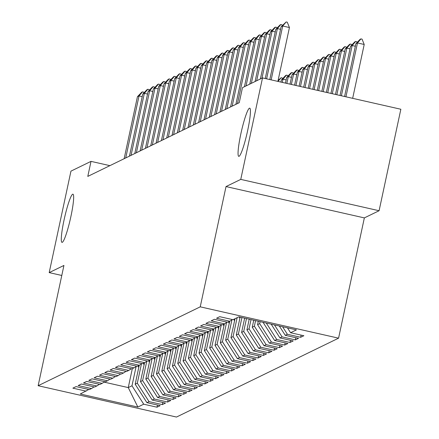 <?xml version="1.0" encoding="UTF-8"?>
<svg xmlns="http://www.w3.org/2000/svg" width="439" height="439" viewBox="0 0 439 439"><rect width="100%" height="100%" fill="white"/><g stroke="black" fill="none" stroke-linecap="round" stroke-linejoin="round"><path stroke-width="0.66" d="M240.835 133.911A24.716 2.969 102.8 0 1 249.698 108.153A24.716 2.969 102.8 0 1 247.645 130.597A24.716 2.969 102.8 0 1 238.783 156.355A24.716 2.969 102.8 0 1 240.835 133.911M64.067 219.934A24.716 2.969 102.8 0 1 72.929 194.175A24.716 2.969 102.8 0 1 70.877 216.619A24.716 2.969 102.8 0 1 62.009 242.377A24.716 2.969 102.8 0 1 64.067 219.934M379.093 210.731L240.759 179.392L226.019 186.57L364.354 217.903L379.093 210.731L400.851 109.251L262.517 77.912L242.454 87.674L239.233 102.71L87.789 176.407L91.01 161.371L70.953 171.133L49.195 272.614L61.789 275.467M364.354 217.903L338.568 338.173L176.483 417.05L38.149 385.716L200.233 306.839L338.568 338.173M132.309 368.689L128.259 387.593L137.862 407.052L143.718 404.198L156.986 407.205L160.18 405.652L146.911 402.645L149.035 401.614L162.309 404.615L165.503 403.062L152.229 400.055L154.358 399.024L167.632 402.031L170.826 400.472L157.552 397.471L159.681 396.433L172.955 399.441L176.143 397.888L162.874 394.88L165.004 393.843L178.272 396.851L181.466 395.298L168.192 392.29L170.321 391.253L183.595 394.26L186.789 392.707L173.515 389.7L175.644 388.663L188.918 391.67L192.106 390.117L178.838 387.11L180.967 386.073L194.236 389.08L197.429 387.527L184.155 384.52L186.284 383.483L199.558 386.49L202.752 384.937L189.478 381.93L191.607 380.893L204.881 383.9L208.075 382.347L194.801 379.34L196.93 378.308L210.199 381.31L213.392 379.757L200.124 376.75L202.247 375.718L215.522 378.725L218.715 377.167L205.441 374.165L207.57 373.128L220.844 376.135L224.038 374.582L210.764 371.575L212.893 370.538L226.162 373.545L229.356 371.992L216.087 368.985L218.21 367.948L231.485 370.955L234.678 369.402L221.404 366.395L223.533 365.358L236.808 368.365L240.001 366.812L226.727 363.805L228.856 362.768L242.13 365.775L245.319 364.222L232.05 361.215L234.179 360.178L247.448 363.185L250.642 361.632L237.367 358.625L239.496 357.587L252.771 360.595L255.964 359.042L242.69 356.034L244.819 355.003L258.094 358.004L261.282 356.452L248.013 353.444L250.142 352.413L263.411 355.42L266.605 353.861L253.33 350.86L255.46 349.823L268.734 352.83L271.928 351.277L258.653 348.27L260.782 347.233L274.057 350.24L277.25 348.687L263.976 345.68L266.105 344.642L279.374 347.65L282.568 346.097L269.299 343.089L271.423 342.052L284.697 345.059L287.891 343.507L274.616 340.499L276.746 339.462L290.02 342.469L293.214 340.916L279.939 337.909L282.068 336.872L295.337 339.879L298.531 338.326L285.262 335.319L287.386 334.288L300.66 337.289L303.854 335.736L290.58 332.729L287.474 327.851M137.862 407.052L80.288 394.008L88.766 389.475M290.58 332.729L296.435 329.881L238.86 316.843L233.005 319.691L219.73 316.684L216.537 318.237L229.811 321.244L227.682 322.281L214.413 319.274L211.219 320.827L224.488 323.834L222.364 324.871L209.09 321.864L205.896 323.417L219.171 326.424L217.042 327.456L203.767 324.454L200.574 326.007L213.848 329.014L211.719 330.046L198.444 327.039L195.256 328.597L208.525 331.599L206.396 332.636L193.127 329.629L189.933 331.182L203.208 334.189L201.078 335.226L187.804 332.219L184.61 333.772L197.885 336.779L195.756 337.816L182.481 334.809L179.293 336.362L192.562 339.369L190.433 340.406L177.164 337.399L173.97 338.952L187.244 341.959L185.115 342.996L171.841 339.989L168.647 341.542L181.922 344.549L179.792 345.586L166.518 342.579L163.324 344.132L176.599 347.139L174.47 348.171L161.201 345.169L158.007 346.722L171.276 349.729L169.152 350.761L155.878 347.759L152.684 349.312L165.958 352.319L163.829 353.351L150.555 350.344L147.361 351.902L160.636 354.904L158.506 355.941L145.238 352.934L142.044 354.487L155.313 357.494L153.189 358.531L139.915 355.524L136.721 357.077L149.995 360.084L147.866 361.121L134.592 358.114L131.398 359.667L144.672 362.674L142.543 363.711L129.269 360.704L126.081 362.257L139.35 365.264L137.22 366.302L123.952 363.294L120.758 364.847L134.032 367.855L131.903 368.892L118.629 365.885L115.435 367.438L128.709 370.445L126.58 371.476L113.306 368.475L110.118 370.028L123.386 373.035L121.257 374.066L107.989 371.065L104.795 372.618L118.069 375.619L115.94 376.657L102.666 373.649L99.472 375.208L112.746 378.209L110.617 379.247L97.343 376.239L94.149 377.792L107.423 380.8L105.294 381.837L92.025 378.83L88.832 380.383L102.1 383.39L99.977 384.427L86.703 381.42L83.509 382.973L96.783 385.98L94.654 387.017L81.38 384.01L78.186 385.563L91.46 388.57L89.331 389.607L76.062 386.6L72.869 388.153L86.137 391.16M287.386 334.288L282.59 326.748M285.262 335.319L279.33 326.007M282.068 336.872L274.441 324.898M279.939 337.909L271.181 324.163M229.811 321.244L232.44 319.559M276.746 339.462L266.297 323.055M274.616 340.499L263.038 322.319M224.488 323.834L227.117 322.149M260.118 321.655L259.69 323.631L257.567 324.668L258.297 321.244M271.423 342.052L259.69 323.631M269.299 343.089L257.567 324.668M219.171 326.424L221.794 324.739M255.569 320.629L254.373 326.221L252.244 327.258L253.753 320.218M266.105 344.642L254.373 326.221M263.976 345.68L252.244 327.258M213.848 329.014L216.471 327.329M251.026 319.597L249.05 328.811L246.921 329.848L249.209 319.186M260.782 347.233L249.05 328.811M258.653 348.27L246.921 329.848M208.525 331.599L211.154 329.919M246.482 318.566L243.727 331.401L241.598 332.438L244.66 318.154M255.46 349.823L243.727 331.401M253.33 350.86L241.598 332.438M203.208 334.189L205.831 332.51M241.933 317.54L238.41 333.991L236.281 335.023L240.117 317.128M250.142 352.413L238.41 333.991M248.013 353.444L236.281 335.023M197.885 336.779L200.508 335.1M237.137 317.677L233.087 336.581L230.958 337.613L235.013 318.714M244.819 355.003L233.087 336.581M242.69 356.034L230.958 337.613M192.562 339.369L195.19 337.69M231.896 319.91L227.764 339.166L225.635 340.203L229.69 321.304M239.496 357.587L227.764 339.166M237.367 358.625L225.635 340.203M187.244 341.959L189.867 340.274M226.573 322.5L222.447 341.756L220.318 342.793L224.367 323.894M234.179 360.178L222.447 341.756M232.05 361.215L220.318 342.793M181.922 344.549L184.545 342.864M221.251 325.085L217.124 344.346L214.995 345.383L219.045 326.479M228.856 362.768L217.124 344.346M226.727 363.805L214.995 345.383M176.599 347.139L179.227 345.455M215.933 327.675L211.801 346.936L209.672 347.973L213.727 329.069M223.533 365.358L211.801 346.936M221.404 366.395L209.672 347.973M171.276 349.729L173.904 348.045M210.61 330.265L206.484 349.526L204.354 350.563L208.404 331.659M218.21 367.948L206.484 349.526M216.087 368.985L204.354 350.563M165.958 352.319L168.581 350.635M205.287 332.855L201.161 352.116L199.032 353.154L203.081 334.249M212.893 370.538L201.161 352.116M210.764 371.575L199.032 353.154M160.636 354.904L163.264 353.225M199.97 335.445L195.838 354.707L193.709 355.744L197.764 336.839M207.57 373.128L195.838 354.707M205.441 374.165L193.709 355.744M155.313 357.494L157.941 355.815M194.647 338.035L190.515 357.297L188.391 358.328L192.441 339.429M202.247 375.718L190.515 357.297M200.124 376.75L188.391 358.328M149.995 360.084L152.618 358.405M189.324 340.626L185.198 359.887L183.068 360.918L187.118 342.019M196.93 378.308L185.198 359.887M194.801 379.34L183.068 360.918M144.672 362.674L147.295 360.995M184.007 343.216L179.875 362.471L177.746 363.508L181.801 344.61M191.607 380.893L179.875 362.471M189.478 381.93L177.746 363.508M139.35 365.264L141.978 363.58M178.684 345.8L174.552 365.061L172.423 366.099L176.478 347.2M186.284 383.483L174.552 365.061M184.155 384.52L172.423 366.099M134.032 367.855L136.655 366.17M173.361 348.39L169.234 367.652L167.105 368.689L171.155 349.784M180.967 386.073L169.234 367.652M178.838 387.11L167.105 368.689M128.709 370.445L131.332 368.76M168.038 350.981L163.912 370.242L161.782 371.279L165.838 352.374M175.644 388.663L163.912 370.242M173.515 389.7L161.782 371.279M123.386 373.035L126.015 371.35M162.721 353.571L158.589 372.832L156.46 373.869L160.515 354.964M170.321 391.253L158.589 372.832M168.192 392.29L156.46 373.869M118.069 375.619L120.692 373.94M157.398 356.161L153.271 375.422L151.142 376.459L155.192 357.555M165.004 393.843L153.271 375.422M162.874 394.88L151.142 376.459M112.746 378.209L115.369 376.53M152.075 358.751L147.948 378.012L145.819 379.049L149.869 360.145M159.681 396.433L147.948 378.012M157.552 397.471L145.819 379.049M107.423 380.8L110.052 379.12M146.758 361.341L142.626 380.602L140.496 381.634L144.552 362.735M154.358 399.024L142.626 380.602M152.229 400.055L140.496 381.634M102.1 383.39L104.729 381.71M141.435 363.931L137.308 383.192L135.179 384.224L139.229 365.325M149.035 401.614L137.308 383.192M146.911 402.645L135.179 384.224M96.783 385.98L99.406 384.301M136.112 366.521L131.985 385.777L128.259 387.593L104.092 382.117M143.718 404.198L131.985 385.777M91.46 388.57L94.089 386.885M240.759 179.392L262.517 77.912M38.149 385.716L63.935 265.441L49.195 272.614M226.019 186.57L200.233 306.839M109.893 165.651L91.01 161.371M156.986 407.205L157.453 405.038M162.309 404.615L162.776 402.448M167.632 402.031L168.099 399.858M172.955 399.441L173.416 397.268M178.272 396.851L178.739 394.677M183.595 394.26L184.062 392.087M188.918 391.67L189.379 389.497M194.236 389.08L194.702 386.907M199.558 386.49L200.025 384.323M204.881 383.9L205.348 381.732M210.199 381.31L210.665 379.142M215.522 378.725L215.988 376.552M220.844 376.135L221.311 373.962M226.162 373.545L226.628 371.372M231.485 370.955L231.951 368.782M236.808 368.365L237.274 366.192M242.13 365.775L242.591 363.602M247.448 363.185L247.914 361.017M252.771 360.595L253.237 358.427M258.094 358.004L258.555 355.837M263.411 355.42L263.877 353.247M268.734 352.83L269.2 350.657M274.057 350.24L274.523 348.067M279.374 347.65L279.841 345.477M284.697 345.059L285.163 342.886M290.02 342.469L290.486 340.296M295.337 339.879L295.804 337.712M300.66 337.289L301.127 335.122M142.214 96.646L139.031 95.921L125.735 157.941M124.138 158.715L137.434 96.701L141.687 92.256L142.483 91.866L143.608 92.119L143.921 92.892M142.483 91.866L139.031 95.921L137.434 96.701M138.751 367.542L138.115 365.868M147.537 94.056L144.354 93.331L131.058 155.351M129.461 156.13L142.757 94.111L147.01 89.666L147.806 89.276L148.925 89.529L149.244 90.302M147.806 89.276L144.354 93.331L142.757 94.111M152.854 91.466L149.677 90.741L136.381 152.761M134.784 153.54L148.08 91.521L152.328 87.076L153.129 86.686L154.248 86.938L154.561 87.718M153.129 86.686L149.677 90.741L148.08 91.521M144.074 364.952L143.438 363.278M149.397 362.362L148.755 360.688M158.177 88.876L154.994 88.157L141.698 150.171M140.101 150.95L153.398 88.93L157.65 84.486L158.446 84.096L159.571 84.354L159.884 85.128M158.446 84.096L154.994 88.157L153.398 88.93M163.5 86.285L160.317 85.567L147.021 147.581M145.424 148.36L158.72 86.34L162.973 81.895L163.769 81.506L164.888 81.764L165.207 82.537M163.769 81.506L160.317 85.567L158.72 86.34M154.72 359.771L154.078 358.098M160.037 357.181L159.401 355.508M168.817 83.695L165.64 82.976L152.344 144.991M150.747 145.77L164.043 83.75L168.291 79.305L169.092 78.921L170.211 79.174L170.524 79.947M169.092 78.921L165.64 82.976L164.043 83.75M165.36 354.591L164.718 352.918M174.14 81.105L170.958 80.386L157.661 142.406M156.07 143.18L169.361 81.16L173.614 76.715L174.409 76.331L175.534 76.584L175.847 77.357M174.409 76.331L170.958 80.386L169.361 81.16M170.683 352.001L170.041 350.327M179.463 78.515L176.28 77.796L162.984 139.816M161.387 140.59L174.684 78.576L178.936 74.131L179.732 73.741L180.857 73.993L181.17 74.767M179.732 73.741L176.28 77.796L174.684 78.576M176.001 349.417L175.364 347.737M184.786 75.925L181.603 75.206L168.307 137.226M166.71 138L180.006 75.985L184.254 71.541L185.055 71.151L186.174 71.403L186.487 72.177M185.055 71.151L181.603 75.206L180.006 75.985M181.323 346.826L180.687 345.153M190.103 73.34L186.921 72.616L173.63 134.636M172.033 135.41L185.329 73.395L189.577 68.95L190.378 68.561L191.497 68.813L191.81 69.587M190.378 68.561L186.921 72.616L185.329 73.395M186.646 344.236L186.004 342.563M195.426 70.75L192.244 70.026L178.947 132.046M177.351 132.825L190.647 70.805L194.9 66.36L195.695 65.971L196.82 66.223L197.133 66.997M195.695 65.971L192.244 70.026L190.647 70.805M191.964 341.646L191.327 339.973M200.749 68.16L197.566 67.436L184.27 129.456M182.673 130.235L195.97 68.215L200.217 63.77L201.018 63.381L202.138 63.633L202.45 64.412M201.018 63.381L197.566 67.436L195.97 68.215M197.287 339.056L196.65 337.382M206.067 65.57L202.884 64.851L189.593 126.866M187.996 127.645L201.292 65.625L205.54 61.18L206.341 60.791L207.46 61.048L207.773 61.822M206.341 60.791L202.884 64.851L201.292 65.625M202.609 336.466L201.967 334.792M278.09 80.447L281.114 77.73L282.239 77.983L282.551 78.757M277.975 81.418L281.114 77.73M211.389 62.98L208.207 62.261L194.911 124.275M193.314 125.055L206.61 63.035L210.863 58.59L211.658 58.2L212.783 58.458L213.096 59.232M211.658 58.2L208.207 62.261L206.61 63.035M207.927 333.876L207.29 332.202M286.162 79.92L282.985 79.196L281.388 79.975L280.933 82.088M281.388 79.975L285.635 75.53L286.437 75.14L287.556 75.393L287.869 76.166M282.299 82.395L282.985 79.196L286.437 75.14M216.712 60.39L213.53 59.671L200.233 121.685M198.637 122.465L211.933 60.445L216.186 56L216.981 55.616L218.101 55.868L218.419 56.642M216.981 55.616L213.53 59.671L211.933 60.445M213.25 331.286L212.613 329.612M291.485 77.33L288.302 76.605L286.705 77.385L285.482 83.114M286.705 77.385L290.958 72.94L291.759 72.55L292.879 72.803L293.192 73.576M286.843 83.426L288.302 76.605L291.759 72.55M222.03 57.8L218.852 57.081L205.556 119.101M203.959 119.874L217.256 57.855L221.503 53.41L222.304 53.026L223.424 53.278L223.736 54.052M222.304 53.026L218.852 57.081L217.256 57.855M218.573 328.696L217.931 327.022M296.808 74.74L293.625 74.015L292.028 74.795L290.025 84.145M292.028 74.795L296.281 70.35L297.077 69.96L298.202 70.213L298.515 70.992M291.386 84.453L293.625 74.015L297.077 69.96M227.353 55.21L224.17 54.491L210.874 116.511M209.277 117.284L222.573 55.27L226.826 50.825L227.621 50.436L228.746 50.688L229.059 51.462M227.621 50.436L224.17 54.491L222.573 55.27M223.895 326.111L223.253 324.432M302.131 72.15L298.948 71.431L297.351 72.205L294.569 85.177M297.351 72.205L301.598 67.76L302.4 67.37L303.519 67.628L303.832 68.402M295.935 85.484L298.948 71.431L302.4 67.37M232.675 52.62L229.493 51.901L216.197 113.92M214.6 114.694L227.896 52.68L232.149 48.235L232.944 47.846L234.064 48.098L234.382 48.872M232.944 47.846L229.493 51.901L227.896 52.68M229.213 323.521L228.576 321.847M307.448 69.56L304.265 68.841L302.674 69.614L299.113 86.203M302.674 69.614L306.921 65.17L307.723 64.78L308.842 65.038L309.155 65.812M300.479 86.516L304.265 68.841L307.723 64.78M237.993 50.035L234.816 49.311L221.519 111.33M219.923 112.104L233.219 50.09L237.466 45.645L238.267 45.255L239.387 45.508L239.699 46.282M238.267 45.255L234.816 49.311L233.219 50.09M234.536 320.931L233.894 319.257M312.771 66.969L309.588 66.251L307.991 67.024L303.662 87.235M307.991 67.024L312.244 62.579L313.04 62.195L314.165 62.448L314.478 63.221M305.023 87.542L309.588 66.251L313.04 62.195M243.316 47.445L240.133 46.721L226.837 108.74M225.245 109.52L238.536 47.5L242.789 43.055L243.585 42.665L244.71 42.918L245.022 43.691M243.585 42.665L240.133 46.721L238.536 47.5M239.859 318.341L239.326 316.947M318.094 64.379L314.911 63.66L313.314 64.434L308.205 88.266M313.314 64.434L317.567 59.989L318.363 59.605L319.482 59.858L319.795 60.631M309.572 88.574L314.911 63.66L318.363 59.605M248.639 44.855L245.456 44.13L232.16 106.15M230.563 106.929L243.859 44.91L248.112 40.465L248.908 40.075L250.032 40.333L250.345 41.107M248.908 40.075L245.456 44.13L243.859 44.91M323.411 61.789L320.234 61.07L318.637 61.85L312.749 89.293M318.637 61.85L322.884 57.405L323.686 57.015L324.805 57.268L325.118 58.041M314.115 89.6L320.234 61.07L323.686 57.015M253.962 42.265L250.779 41.546L237.483 103.56M235.886 104.339L249.182 42.32L253.429 37.875L254.23 37.485L255.35 37.743L255.663 38.517M254.23 37.485L250.779 41.546L249.182 42.32M328.734 59.199L325.551 58.48L323.955 59.26L317.298 90.324M323.955 59.26L328.207 54.815L329.003 54.425L330.128 54.677L330.441 55.451M318.659 90.632L325.551 58.48L329.003 54.425M259.279 39.675L256.096 38.956L246.027 85.94M244.43 86.713L254.505 39.73L258.752 35.285L259.553 34.895L260.673 35.153L260.986 35.927M259.553 34.895L256.096 38.956L254.505 39.73M334.057 56.615L330.874 55.89L329.277 56.669L321.842 91.35M329.277 56.669L333.53 52.225L334.326 51.835L335.445 52.087L335.764 52.861M323.203 91.663L330.874 55.89L334.326 51.835M264.602 37.085L261.419 36.366L251.349 83.35M249.753 84.123L259.822 37.139L264.075 32.695L264.871 32.31L265.996 32.563L266.308 33.337M264.871 32.31L261.419 36.366L259.822 37.139M339.374 54.024L336.197 53.3L334.6 54.079L326.386 92.382M334.6 54.079L338.848 49.634L339.649 49.245L340.768 49.497L341.081 50.271M327.752 92.689L336.197 53.3L339.649 49.245M269.925 34.494L266.742 33.776L256.667 80.76M255.07 81.533L265.145 34.549L269.392 30.104L270.194 29.72L271.313 29.973L271.626 30.746M270.194 29.72L266.742 33.776L265.145 34.549M344.697 51.434L341.515 50.71L339.918 51.489L330.935 93.414M339.918 51.489L344.171 47.044L344.966 46.655L346.091 46.913L346.404 47.686M332.296 93.721L341.515 50.71L344.966 46.655M275.242 31.904L272.059 31.185L261.99 78.169M260.393 78.949L270.468 31.965L274.715 27.52L275.516 27.13L276.636 27.383L276.949 28.156M275.516 27.13L272.059 31.185L270.468 31.965M350.02 48.844L346.837 48.125L345.241 48.899L335.478 94.44M345.241 48.899L349.493 44.454L350.289 44.065L351.414 44.323L351.727 45.096M336.839 94.753L346.837 48.125L350.289 44.065M280.565 29.314L277.382 28.595L266.61 78.844M265.249 78.532L275.785 29.375L280.038 24.93L280.834 24.54L281.959 24.793L282.272 25.566M280.834 24.54L277.382 28.595L275.785 29.375M355.338 46.254L352.16 45.535L350.563 46.309L340.022 95.472M350.563 46.309L354.811 41.864L355.612 41.475L356.731 41.732L357.044 42.506M341.388 95.779L352.16 45.535L355.612 41.475M269.793 79.563L281.108 26.784L286.157 21.95L282.705 26.005L289.433 27.531L277.887 81.396M281.108 26.784L282.705 26.005L271.159 79.871M286.157 21.95L287.276 22.202L289.433 27.531M352.66 98.336L364.211 44.471L357.478 42.945L355.881 43.719L344.571 96.498M355.881 43.719L360.134 39.274L360.935 38.89L362.054 39.142L364.211 44.471M345.932 96.81L357.478 42.945L360.935 38.89"/></g></svg>
